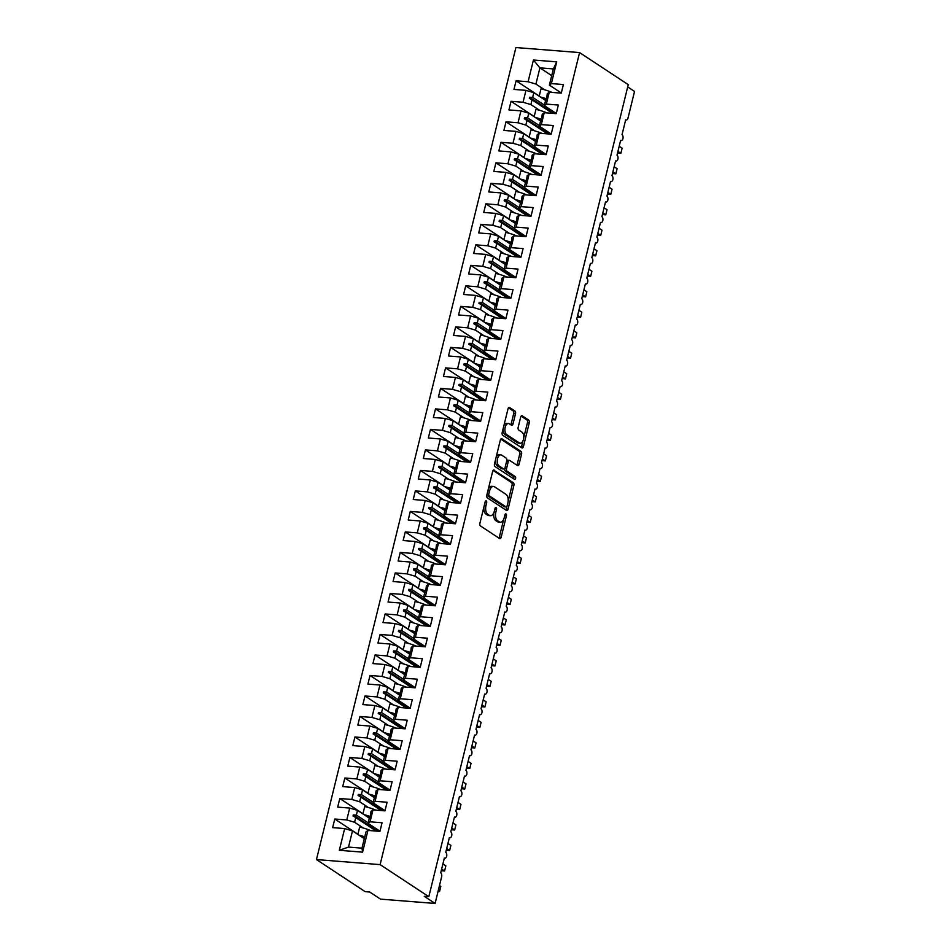 <?xml version="1.0" encoding="UTF-8"?>
<svg xmlns="http://www.w3.org/2000/svg" width="951" height="951" viewBox="0 0 951 951"><rect width="100%" height="100%" fill="white"/><g stroke="black" fill="none" stroke-linecap="round" stroke-linejoin="round"><path stroke-width="1.43" d="M486.258 500.939A1.498 0.808 94.5 0 0 486.032 500.856A1.498 0.808 94.5 0 0 485.165 501.855L479.91 523.24A2.14 1.165 94.5 0 0 480.481 525.951L499.608 538.539A2.14 1.165 94.5 0 0 499.929 538.658A2.14 1.165 94.5 0 0 501.165 537.232L506.407 515.846A1.498 0.808 94.5 0 0 506.015 513.944A1.498 0.808 94.5 0 0 505.789 513.861A1.498 0.808 94.5 0 0 504.922 514.871L504.244 517.629A6.835 3.721 94.5 0 1 500.309 522.206A6.835 3.721 94.5 0 1 499.263 521.837L497.67 520.791A6.835 3.721 94.5 0 1 495.851 512.102L496.529 509.344A1.498 0.808 94.5 0 0 496.137 507.442A1.498 0.808 94.5 0 0 495.911 507.358A1.498 0.808 94.5 0 0 495.043 508.357L494.365 511.127A6.835 3.721 94.5 0 1 490.431 515.704A6.835 3.721 94.5 0 1 489.385 515.335L487.792 514.277A6.835 3.721 94.5 0 1 485.973 505.599L486.65 502.829A1.498 0.808 94.5 0 0 486.258 500.939M515.513 413.744A2.14 1.165 94.5 0 0 514.943 411.034L509.581 407.504A2.14 1.165 94.5 0 0 509.249 407.385A2.14 1.165 94.5 0 0 508.024 408.811L502.187 432.562A2.14 1.165 94.5 0 0 502.758 435.273L521.873 447.873A2.14 1.165 94.5 0 0 522.206 447.98A2.14 1.165 94.5 0 0 523.43 446.554L529.267 422.803A2.14 1.165 94.5 0 0 528.697 420.092L522.218 415.825A2.14 1.165 94.5 0 0 521.897 415.706A2.14 1.165 94.5 0 0 520.661 417.144L518.164 427.308A2.14 1.165 94.5 0 0 518.735 430.018L521.944 432.134A5.718 3.115 94.5 0 1 523.632 438.589A5.718 3.115 94.5 0 1 520.173 443.214A5.718 3.115 94.5 0 1 519.305 442.904L506.717 434.607A5.718 3.115 94.5 0 1 505.029 428.152A5.718 3.115 94.5 0 1 508.488 423.528A5.718 3.115 94.5 0 1 509.356 423.837L511.46 425.228A2.14 1.165 94.5 0 0 511.781 425.335A2.14 1.165 94.5 0 0 513.017 423.908L515.513 413.744L513.695 413.602A2.14 1.165 94.5 0 0 513.124 410.891L508.464 407.824M380.115 864.614L579.575 52.578L515.906 47.55L316.457 859.573L380.115 864.614L428.818 896.686L424.265 896.317L435.094 903.45L441.585 877A3.269 1.783 94.5 0 0 440.717 872.852L444.343 858.087A3.269 1.783 -85.5 0 0 444.842 858.266A3.269 1.783 -85.5 0 0 446.673 856.28A3.269 1.783 94.5 0 0 445.757 852.346L449.383 837.581A3.269 1.783 -85.5 0 0 449.882 837.76A3.269 1.783 -85.5 0 0 451.713 835.774A3.269 1.783 94.5 0 0 450.798 831.84L454.423 817.075A3.269 1.783 -85.5 0 0 454.923 817.254A3.269 1.783 -85.5 0 0 456.742 815.269A3.269 1.783 94.5 0 0 455.826 811.334L459.452 796.569A3.269 1.783 -85.5 0 0 459.951 796.748A3.269 1.783 -85.5 0 0 461.782 794.763A3.269 1.783 94.5 0 0 460.866 790.828L464.492 776.064A3.269 1.783 -85.5 0 0 464.991 776.242A3.269 1.783 -85.5 0 0 466.822 774.257A3.269 1.783 94.5 0 0 465.907 770.322L469.532 755.558A3.269 1.783 -85.5 0 0 470.032 755.736A3.269 1.783 -85.5 0 0 471.851 753.751A3.269 1.783 94.5 0 0 470.947 749.816L474.573 735.052A3.269 1.783 -85.5 0 0 475.06 735.23A3.269 1.783 -85.5 0 0 476.891 733.245A3.269 1.783 94.5 0 0 475.975 729.31L479.601 714.546A3.269 1.783 -85.5 0 0 480.1 714.724A3.269 1.783 -85.5 0 0 481.931 712.739A3.269 1.783 94.5 0 0 481.016 708.804L484.641 694.04A3.269 1.783 -85.5 0 0 485.141 694.218A3.269 1.783 -85.5 0 0 486.971 692.233A3.269 1.783 94.5 0 0 486.056 688.298L489.682 673.534A3.269 1.783 -85.5 0 0 490.181 673.712A3.269 1.783 -85.5 0 0 492 671.727A3.269 1.783 94.5 0 0 491.085 667.792L494.71 653.028A3.269 1.783 -85.5 0 0 495.209 653.206A3.269 1.783 -85.5 0 0 497.04 651.221A3.269 1.783 94.5 0 0 496.125 647.286L499.75 632.522A3.269 1.783 -85.5 0 0 500.25 632.7A3.269 1.783 -85.5 0 0 502.08 630.715A3.269 1.783 94.5 0 0 501.165 626.78L504.791 612.016A3.269 1.783 -85.5 0 0 505.29 612.194A3.269 1.783 -85.5 0 0 507.109 610.221A3.269 1.783 94.5 0 0 506.194 606.274L509.819 591.51A3.269 1.783 -85.5 0 0 510.318 591.688A3.269 1.783 -85.5 0 0 512.149 589.715A3.269 1.783 94.5 0 0 511.234 585.768L514.86 571.004A3.269 1.783 -85.5 0 0 515.359 571.182A3.269 1.783 -85.5 0 0 517.189 569.209A3.269 1.783 94.5 0 0 516.274 565.263L519.9 550.498A3.269 1.783 -85.5 0 0 520.399 550.677A3.269 1.783 -85.5 0 0 522.218 548.703A3.269 1.783 94.5 0 0 521.303 544.757L524.94 529.992A3.269 1.783 -85.5 0 0 525.428 530.171A3.269 1.783 -85.5 0 0 527.258 528.197A3.269 1.783 94.5 0 0 526.343 524.251L529.969 509.486A3.269 1.783 -85.5 0 0 530.468 509.665A3.269 1.783 -85.5 0 0 532.298 507.691A3.269 1.783 94.5 0 0 531.383 503.745L535.009 488.98A3.269 1.783 -85.5 0 0 535.508 489.159A3.269 1.783 -85.5 0 0 537.339 487.185A3.269 1.783 94.5 0 0 536.423 483.239L540.049 468.474A3.269 1.783 -85.5 0 0 540.548 468.653A3.269 1.783 -85.5 0 0 542.367 466.679A3.269 1.783 94.5 0 0 541.452 462.733L545.078 447.969A3.269 1.783 -85.5 0 0 545.577 448.147A3.269 1.783 -85.5 0 0 547.407 446.174A3.269 1.783 94.5 0 0 546.492 442.227L550.118 427.463A3.269 1.783 -85.5 0 0 550.617 427.641A3.269 1.783 -85.5 0 0 552.448 425.668A3.269 1.783 94.5 0 0 551.532 421.721L555.158 406.957A3.269 1.783 -85.5 0 0 555.657 407.135A3.269 1.783 -85.5 0 0 557.476 405.162A3.269 1.783 94.5 0 0 556.561 401.215L560.187 386.451A3.269 1.783 -85.5 0 0 560.686 386.629A3.269 1.783 -85.5 0 0 562.516 384.656A3.269 1.783 94.5 0 0 561.601 380.709L565.227 365.945A3.269 1.783 -85.5 0 0 565.726 366.123A3.269 1.783 -85.5 0 0 567.557 364.15A3.269 1.783 94.5 0 0 566.641 360.203L570.267 345.439A3.269 1.783 -85.5 0 0 570.766 345.617A3.269 1.783 -85.5 0 0 572.585 343.644A3.269 1.783 94.5 0 0 571.67 339.697L575.307 324.933A3.269 1.783 -85.5 0 0 575.795 325.111A3.269 1.783 -85.5 0 0 577.626 323.138A3.269 1.783 94.5 0 0 576.71 319.191L580.336 304.427A3.269 1.783 -85.5 0 0 580.835 304.605A3.269 1.783 -85.5 0 0 582.666 302.632A3.269 1.783 94.5 0 0 581.75 298.685L585.376 283.921A3.269 1.783 -85.5 0 0 585.875 284.099A3.269 1.783 -85.5 0 0 587.694 282.126A3.269 1.783 94.5 0 0 586.791 278.179L590.416 263.427A3.269 1.783 -85.5 0 0 590.916 263.593A3.269 1.783 -85.5 0 0 592.735 261.62A3.269 1.783 94.5 0 0 591.819 257.685L595.445 242.921A3.269 1.783 -85.5 0 0 595.944 243.087A3.269 1.783 -85.5 0 0 597.775 241.114A3.269 1.783 94.5 0 0 596.859 237.179L600.485 222.415A3.269 1.783 -85.5 0 0 600.984 222.582A3.269 1.783 -85.5 0 0 602.815 220.608A3.269 1.783 94.5 0 0 601.9 216.673L605.525 201.909A3.269 1.783 -85.5 0 0 606.025 202.076A3.269 1.783 -85.5 0 0 607.844 200.102A3.269 1.783 94.5 0 0 606.928 196.168L610.554 181.403A3.269 1.783 -85.5 0 0 611.053 181.57A3.269 1.783 -85.5 0 0 612.884 179.596A3.269 1.783 94.5 0 0 611.968 175.662L615.594 160.897A3.269 1.783 -85.5 0 0 616.093 161.076A3.269 1.783 -85.5 0 0 617.924 159.09A3.269 1.783 94.5 0 0 617.009 155.156L620.634 140.391A3.269 1.783 -85.5 0 0 621.134 140.57A3.269 1.783 -85.5 0 0 622.953 138.584A3.269 1.783 94.5 0 0 622.037 134.65L625.663 119.885A3.269 1.783 -85.5 0 0 626.162 120.064A3.269 1.783 -85.5 0 0 628.052 117.876L634.543 91.427L627.708 86.921M579.575 52.578L628.266 84.651L428.818 896.686M494.199 470.103A2.14 1.165 94.5 0 0 493.878 469.984A2.14 1.165 94.5 0 0 492.642 471.411L486.817 495.162A2.14 1.165 94.5 0 0 487.376 497.872L506.503 510.461A2.14 1.165 94.5 0 0 506.824 510.58A2.14 1.165 94.5 0 0 508.06 509.154L513.885 485.402A2.14 1.165 94.5 0 0 513.326 482.692L493.533 470.044M494.496 463.862L500.333 440.111A2.14 1.165 94.5 0 1 501.569 438.684A2.14 1.165 94.5 0 1 501.89 438.803L521.005 451.392A2.14 1.165 94.5 0 1 521.576 454.102L519.08 464.266A2.14 1.165 94.5 0 1 517.855 465.693A2.14 1.165 94.5 0 1 517.522 465.586L509.772 460.474A2.14 1.165 94.5 0 0 509.439 460.355A2.14 1.165 94.5 0 0 508.214 461.782L506.562 468.534A2.14 1.165 94.5 0 0 507.121 471.244L515.204 476.558A1.498 0.808 94.5 0 1 515.644 478.246A1.498 0.808 94.5 0 1 514.729 479.459A1.498 0.808 94.5 0 1 514.503 479.375L495.067 466.572A2.14 1.165 94.5 0 1 494.496 463.862M551.711 75.64L539.906 67.866L533.428 60.02L556.715 61.851L551.378 83.593L563.384 84.544L561.268 93.15L549.262 92.199L547.265 93.745L546.635 98.761M539.229 96.039L516.084 80.799L513.968 89.418L525.974 90.357L523.05 102.256L530.884 104.574L539.621 110.316M545.767 100.556L533.808 92.675L525.974 90.357M549.262 92.199L546.338 104.099L558.344 105.05L556.228 113.656L544.222 112.705L542.236 114.251L541.595 119.267M534.189 116.545L511.044 101.305L508.928 109.924L520.934 110.863L518.022 122.762L525.855 125.08L534.581 130.822M540.739 121.062L528.768 113.181L520.934 110.863M544.222 112.705L541.297 124.605L553.304 125.556L551.188 134.162L539.181 133.211L537.196 134.757L536.554 139.773M529.16 137.051L506.015 121.811L503.899 130.43L515.906 131.369L512.981 143.268L520.815 145.574L529.541 151.328M535.698 141.568L523.739 133.687L515.906 131.369M539.181 133.211L536.269 145.111L548.263 146.062L546.159 154.668L534.153 153.717L532.156 155.251L531.526 160.279M524.12 157.557L500.975 142.317L498.859 150.936L510.865 151.875L507.941 163.774L515.775 166.08L524.5 171.834M530.658 162.074L518.699 154.193L510.865 151.875M534.153 153.717L531.229 165.617L543.235 166.568L541.119 175.174L529.113 174.223L527.127 175.757L526.485 180.785M519.08 178.063L495.935 162.823L493.819 171.442L505.825 172.381L502.913 184.28L510.735 186.586L519.472 192.34M525.63 182.58L513.659 174.699L505.825 172.381M529.113 174.223L526.188 186.123L538.195 187.074L536.079 195.68L524.072 194.729L522.087 196.263L521.445 201.291M514.051 198.569L490.906 183.329L488.79 191.947L500.797 192.887L497.872 204.786L505.706 207.092L514.432 212.846M520.589 203.086L508.63 195.205L500.797 192.887M524.072 194.729L521.148 206.629L533.154 207.58L531.038 216.186L519.044 215.235L517.047 216.769L516.417 221.797M509.011 219.075L485.866 203.835L483.75 212.453L495.756 213.393L492.832 225.292L500.666 227.598L509.391 233.352M515.549 223.592L503.59 215.711L495.756 213.393M519.044 215.235L516.12 227.134L528.126 228.085L526.01 236.692L514.004 235.741L512.007 237.274L511.376 242.303M503.971 239.581L480.826 224.341L478.71 232.959L490.716 233.898L487.792 245.798L495.626 248.104L504.363 253.858M510.521 244.098L498.55 236.217L490.716 233.898M514.004 235.741L511.079 247.64L523.086 248.591L520.97 257.198L508.963 256.247L506.978 257.78L506.336 262.809M498.942 260.087L475.797 244.847L473.681 253.465L485.688 254.404L482.763 266.304L490.597 268.61L499.323 274.363M505.48 264.604L493.51 256.722L485.688 254.404M508.963 256.247L506.039 268.146L518.045 269.097L515.929 277.704L503.923 276.753L501.938 278.286L501.296 283.315M493.902 280.593L470.757 265.353L468.641 273.971L480.647 274.91L477.723 286.81L485.557 289.116L494.282 294.869M500.44 285.11L488.481 277.228L480.647 274.91M503.923 276.753L501.011 288.652L513.017 289.603L510.901 298.21L498.895 297.259L496.897 298.792L496.267 303.821M488.862 301.098L465.717 285.859L463.601 294.477L475.607 295.416L472.683 307.316L480.517 309.622L489.254 315.375M495.4 305.616L483.441 297.734L475.607 295.416M498.895 297.259L495.97 309.158L507.977 310.109L505.861 318.716L493.854 317.765L491.869 319.298L491.227 324.327M483.821 321.604L460.676 306.365L458.572 314.971L470.567 315.922L467.654 327.822L475.488 330.128L484.214 335.881M490.371 326.122L478.401 318.24L470.567 315.922M493.854 317.765L490.93 329.664L502.936 330.603L500.82 339.222L488.814 338.271L486.829 339.804L486.187 344.833M478.793 342.11L455.648 326.871L453.532 335.477L465.538 336.428L462.614 348.328L470.448 350.634L479.173 356.387M485.331 346.628L473.372 338.746L465.538 336.428M488.814 338.271L485.902 350.17L497.908 351.109L495.792 359.728L483.786 358.777L481.788 360.31L481.158 365.339M473.753 362.616L450.608 347.377L448.492 355.983L460.498 356.934L457.574 368.833L465.408 371.14L474.133 376.893M480.291 367.134L468.332 359.252L460.498 356.934M483.786 358.777L480.861 370.676L492.868 371.615L490.752 380.234L478.745 379.283L476.76 380.816L476.118 385.844M468.712 383.122L445.567 367.882L443.451 376.489L455.458 377.44L452.545 389.339L460.379 391.646L469.105 397.399M475.262 387.639L463.292 379.758L455.458 377.44M478.745 379.283L475.821 391.182L487.827 392.121L485.711 400.74L473.705 399.789L471.72 401.322L471.078 406.35M463.684 403.628L440.539 388.388L438.423 396.995L450.429 397.946L447.505 409.845L455.339 412.152L464.064 417.905M470.222 408.145L458.263 400.264L450.429 397.946M473.705 399.789L470.793 411.688L482.787 412.627L480.671 421.245L468.677 420.294L466.679 421.828L466.049 426.856M458.644 424.134L435.499 408.894L433.383 417.501L445.389 418.452L442.465 430.351L450.298 432.657L459.024 438.411M465.182 428.651L453.223 420.77L445.389 418.452M468.677 420.294L465.752 432.194L477.759 433.133L475.643 441.751L463.636 440.8L461.651 442.334L461.009 447.362M453.603 444.64L430.458 429.4L428.342 438.007L440.349 438.958L437.424 450.857L445.258 453.163L453.996 458.917M460.153 449.157L448.183 441.276L440.349 438.958M463.636 440.8L460.712 452.7L472.718 453.639L470.602 462.257L458.596 461.306L456.611 462.84L455.969 467.868M448.575 465.146L425.43 449.906L423.314 458.513L435.32 459.464L432.396 471.363L440.23 473.669L448.955 479.423M455.113 469.663L443.142 461.782L435.32 459.464M458.596 461.306L455.672 473.206L467.678 474.145L465.562 482.763L453.556 481.812L451.57 483.346L450.929 488.374M443.535 485.652L420.39 470.412L418.274 479.019L430.28 479.97L427.356 491.869L435.189 494.175L443.915 499.929M450.073 490.169L438.114 482.288L430.28 479.97M453.556 481.812L450.643 493.712L462.65 494.651L460.534 503.269L448.527 502.318L446.53 503.852L445.9 508.88M438.494 506.158L415.349 490.918L413.233 499.525L425.24 500.476L422.315 512.375L430.149 514.681L438.886 520.435M445.044 510.675L433.074 502.794L425.24 500.476M448.527 502.318L445.603 514.218L457.609 515.157L455.493 523.775L443.487 522.824L441.502 524.358L440.86 529.386M433.454 526.664L410.309 511.424L408.205 520.031L420.199 520.982L417.287 532.881L425.121 535.187L433.846 540.941M440.004 531.181L428.033 523.3L420.199 520.982M443.487 522.824L440.563 534.724L452.569 535.663L450.453 544.281L438.447 543.33L436.461 544.864L435.82 549.892M428.425 547.17L405.281 531.93L403.165 540.537L415.171 541.488L412.247 553.387L420.08 555.693L428.806 561.447M434.964 551.687L423.005 543.806L415.171 541.488M438.447 543.33L435.534 555.229L447.541 556.169L445.425 564.787L433.418 563.836L431.421 565.37L430.791 570.398M423.385 567.676L400.24 552.436L398.124 561.042L410.131 561.993L407.206 573.893L415.04 576.199L423.777 581.953M429.923 572.193L417.965 564.312L410.131 561.993M433.418 563.836L430.494 575.724L442.5 576.675L440.384 585.293L428.378 584.342L426.393 585.875L425.751 590.904M418.345 588.182L395.2 572.942L393.084 581.548L405.09 582.499L402.178 594.399L410.012 596.705L418.737 602.458M424.895 592.687L412.924 584.817L405.09 582.499M428.378 584.342L425.454 596.229L437.46 597.18L435.344 605.799L423.338 604.848L421.352 606.381L420.711 611.41M413.316 608.688L390.172 593.448L388.056 602.054L400.062 603.005L397.138 614.905L404.971 617.211L413.697 622.964M419.855 613.193L407.896 605.323L400.062 603.005M423.338 604.848L420.425 616.735L432.42 617.686L430.304 626.305L418.309 625.354L416.312 626.887L415.682 631.916M408.276 629.193L385.131 613.954L383.015 622.56L395.022 623.511L392.097 635.411L399.931 637.717L408.657 643.47M414.814 633.699L402.855 625.829L395.022 623.511M418.309 625.354L415.385 637.241L427.391 638.192L425.275 646.811L413.269 645.86L411.284 647.393L410.642 652.422M403.236 649.699L380.091 634.46L377.975 643.066L389.981 644.017L387.069 655.917L394.891 658.223L403.628 663.976M409.786 654.205L397.815 646.335L389.981 644.017M413.269 645.86L410.345 657.747L422.351 658.698L420.235 667.317L408.229 666.366L406.243 667.899L405.601 672.928M398.207 670.205L375.063 654.966L372.947 663.572L384.953 664.523L382.029 676.423L389.862 678.729L398.588 684.482M404.746 674.711L392.787 666.841L384.953 664.523M408.229 666.366L405.304 678.253L417.311 679.204L415.195 687.823L403.188 686.872L401.203 688.405L400.573 693.434M393.167 690.711L370.022 675.472L367.906 684.078L379.913 685.029L376.988 696.928L384.822 699.235L393.548 704.988M399.705 695.217L387.746 687.347L379.913 685.029M403.188 686.872L400.276 698.759L412.282 699.71L410.166 708.329L398.16 707.378L396.163 708.911L395.533 713.939M388.127 711.217L364.982 695.977L362.866 704.584L374.872 705.535L371.948 717.434L379.782 719.741L388.519 725.494M394.677 715.723L382.706 707.853L374.872 705.535M398.16 707.378L395.236 719.265L407.242 720.216L405.126 728.835L393.12 727.884L391.134 729.417L390.492 734.445M383.098 731.723L359.954 716.483L357.838 725.09L369.832 726.041L366.92 737.94L374.753 740.247L383.479 746M389.637 736.229L377.666 728.359L369.832 726.041M393.12 727.884L390.195 739.771L402.202 740.722L400.086 749.34L388.079 748.389L386.094 749.923L385.452 754.951M378.058 752.229L354.913 736.989L352.797 745.596L364.804 746.547L361.879 758.446L369.713 760.752L378.439 766.506M384.596 756.734L372.637 748.865L364.804 746.547M388.079 748.389L385.167 760.277L397.173 761.228L395.057 769.846L383.051 768.895L381.054 770.429L380.424 775.457M373.018 772.735L349.873 757.495L347.757 766.102L359.763 767.053L356.839 778.952L364.673 781.258L373.41 787.012M379.556 777.24L367.597 769.371L359.763 767.053M383.051 768.895L380.127 780.783L392.133 781.734L390.017 790.352L378.011 789.401L376.025 790.935L375.383 795.963M367.978 793.241L344.833 778.001L342.717 786.608L354.723 787.559L351.811 799.458L359.644 801.764L368.37 807.518M374.528 797.746L362.557 789.877L354.723 787.559M378.011 789.401L375.086 801.289L387.093 802.24L384.977 810.858L372.97 809.907L370.985 811.441L370.343 816.469M362.949 813.747L339.804 798.507L337.688 807.114L349.695 808.065L346.77 819.952L334.764 819.013L332.648 827.62L344.654 828.571L339.317 850.301L348.506 847.079L361.974 848.149L362.593 852.144L339.317 850.301M369.487 818.252L357.528 810.383L349.695 808.065M372.97 809.907L370.058 821.795L382.052 822.746L379.948 831.364L367.942 830.413L365.945 831.947L361.974 848.149M364.304 838.663L352.488 830.889L344.654 828.571M435.094 903.45L380.519 899.135L369.701 892.014L365.148 891.646L316.457 859.573M556.715 61.851L553.363 68.924L539.906 67.866L535.924 84.068L544.65 89.81M535.924 84.068L528.09 81.75L516.084 80.799M545.874 100.414L542.498 98.203M551.378 83.593L549.381 85.126L561.304 92.984M511.044 101.305L523.05 102.256M540.834 120.92L537.458 118.709M546.338 104.099L544.352 105.632L556.276 113.49M506.015 121.811L518.022 122.762M535.793 141.426L532.429 139.215M541.297 124.605L539.312 126.138L551.235 133.996M500.975 142.317L512.981 143.268M530.765 161.932L527.389 159.709M536.269 145.111L534.272 146.644L546.195 154.49M495.935 162.823L507.941 163.774M525.725 182.437L522.349 180.214M531.229 165.617L529.243 167.15L541.155 174.996M490.906 183.329L502.913 184.28M520.684 202.943L517.32 200.72M526.188 186.123L524.203 187.656L536.126 195.502M485.866 203.835L497.872 204.786M515.644 223.449L512.28 221.226M521.148 206.629L519.163 208.162L531.086 216.008M480.826 224.341L492.832 225.292M510.616 243.955L507.24 241.732M516.12 227.134L514.122 228.668L526.046 236.514M475.797 244.847L487.792 245.798M505.575 264.461L502.211 262.238M511.079 247.64L509.094 249.174L521.017 257.02M470.757 265.353L482.763 266.304M500.535 284.967L497.171 282.744M506.039 268.146L504.054 269.68L515.977 277.526M465.717 285.859L477.723 286.81M495.507 305.473L492.131 303.25M501.011 288.652L499.013 290.186L510.937 298.032M460.676 306.365L472.683 307.316M490.466 325.979L487.09 323.756M495.97 309.158L493.985 310.692L505.908 318.537M455.648 326.871L467.654 327.822M485.426 346.485L482.062 344.262M490.93 329.664L488.945 331.198L500.868 339.043M450.608 347.377L462.614 348.328M480.398 366.991L477.022 364.768M485.902 350.17L483.904 351.704L495.828 359.549M445.567 367.882L457.574 368.833M475.357 387.497L471.981 385.274M480.861 370.676L478.876 372.21L490.787 380.055M440.539 388.388L452.545 389.339M470.317 408.003L466.953 405.78M475.821 391.182L473.836 392.715L485.759 400.561M435.499 408.894L447.505 409.845M465.277 428.509L461.913 426.286M470.793 411.688L468.795 413.221L480.719 421.067M430.458 429.4L442.465 430.351M460.248 449.015L456.872 446.792M465.752 432.194L463.755 433.727L475.678 441.573M425.43 449.906L437.424 450.857M455.208 469.521L451.844 467.298M460.712 452.7L458.727 454.233L470.65 462.079M420.39 470.412L432.396 471.363M450.168 490.027L446.804 487.804M455.672 473.206L453.686 474.739L465.61 482.585M415.349 490.918L427.356 491.869M445.139 510.532L441.763 508.31M450.643 493.712L448.646 495.245L460.569 503.091M410.309 511.424L422.315 512.375M440.099 531.038L436.735 528.815M445.603 514.218L443.618 515.751L455.541 523.597M405.281 531.93L417.287 532.881M435.059 551.544L431.695 549.321M440.563 534.724L438.577 536.257L450.501 544.103M400.24 552.436L412.247 553.387M430.03 572.05L426.654 569.827M435.534 555.229L433.537 556.763L445.46 564.609M395.2 572.942L407.206 573.893M424.99 592.556L421.614 590.333M430.494 575.724L428.509 577.269L440.42 585.115M390.172 593.448L402.178 594.399M419.95 613.062L416.586 610.839M425.454 596.229L423.468 597.775L435.392 605.621M385.131 613.954L397.138 614.905M414.909 633.568L411.545 631.345M420.425 616.735L418.428 618.281L430.351 626.127M380.091 634.46L392.097 635.411M409.881 654.074L406.505 651.851M415.385 637.241L413.388 638.787L425.311 646.632M375.063 654.966L387.069 655.917M404.841 674.58L401.477 672.357M410.345 657.747L408.359 659.293L420.283 667.138M370.022 675.472L382.029 676.423M399.8 695.086L396.436 692.863M405.304 678.253L403.319 679.799L415.242 687.644M364.982 695.977L376.988 696.928M394.772 715.592L391.396 713.369M400.276 698.759L398.279 700.305L410.202 708.15M359.954 716.483L371.948 717.434M389.732 736.098L386.368 733.875M395.236 719.265L393.25 720.81L405.174 728.656M354.913 736.989L366.92 737.94M384.691 756.604L381.327 754.381M390.195 739.771L388.21 741.316L400.133 749.162M349.873 757.495L361.879 758.446M379.663 777.11L376.287 774.887M385.167 760.277L383.17 761.822L395.093 769.668M344.833 778.001L356.839 778.952M374.623 797.616L371.247 795.393M380.127 780.783L378.141 782.328L390.065 790.174M339.804 798.507L351.811 799.458M369.582 818.122L366.218 815.899M375.086 801.289L373.101 802.834L385.024 810.68M533.428 60.02L528.09 81.75M367.942 830.413L362.593 852.144M546.112 98.428L544.352 105.632M552.507 113.359L532.037 99.879L530.884 104.574M533.808 92.675L532.655 97.359L529.576 97.252L529.327 98.274L532.037 99.879M544.471 105.145L532.655 97.359M541.083 118.934L539.312 126.138M547.479 133.865L526.997 120.385L525.855 125.08M528.768 113.181L527.615 117.865L524.536 117.758L524.286 118.78L526.997 120.385M539.431 125.651L527.615 117.865M536.043 139.44L534.272 146.644M542.439 154.371L521.968 140.891L520.815 145.574M523.739 133.687L522.586 138.37L519.496 138.264L519.246 139.286L521.968 140.891M534.391 146.157L522.586 138.37M531.003 159.946L529.243 167.15M537.398 174.877L516.928 161.397L515.775 166.08M518.699 154.193L517.546 158.876L514.467 158.769L514.206 159.792L516.928 161.397M529.362 166.663L517.546 158.876M525.974 180.452L524.203 187.656M532.37 195.383L511.888 181.903L510.735 186.586M513.659 174.699L512.506 179.382L509.427 179.275L509.177 180.298L511.888 181.903M524.322 187.169L512.506 179.382M520.934 200.958L519.163 208.162M527.33 215.889L506.859 202.408L505.706 207.092M508.63 195.205L507.477 199.888L504.387 199.781L504.137 200.804L506.859 202.408M519.282 207.675L507.477 199.888M515.894 221.464L514.122 228.668M522.289 236.395L501.819 222.914L500.666 227.598M503.59 215.711L502.437 220.394L499.358 220.287L499.097 221.31L501.819 222.914M514.253 228.181L502.437 220.394M510.865 241.97L509.094 249.174M517.261 256.901L496.779 243.42L495.626 248.104M498.55 236.217L497.397 240.9L494.318 240.793L494.068 241.816L496.779 243.42M509.213 248.686L497.397 240.9M505.825 262.476L504.054 269.68M512.22 277.407L491.75 263.926L490.597 268.61M493.51 256.722L492.368 261.406L489.278 261.299L489.028 262.321L491.75 263.926M504.173 269.192L492.368 261.406M500.785 282.982L499.013 290.186M507.18 297.913L486.71 284.432L485.557 289.116M488.481 277.228L487.328 281.912L484.237 281.805L483.988 282.827L486.71 284.432M499.132 289.698L487.328 281.912M495.756 303.488L493.985 310.692M502.14 318.419L481.67 304.938L480.517 309.622M483.441 297.734L482.288 302.418L479.209 302.311L478.959 303.333L481.67 304.938M494.104 310.204L482.288 302.418M490.716 323.994L488.945 331.198M497.111 338.925L476.629 325.444L475.488 330.128M478.401 318.24L477.259 322.924L474.169 322.817L473.919 323.839L476.629 325.444M489.064 330.71L477.259 322.924M485.676 344.5L483.904 351.704M492.071 359.43L471.601 345.95L470.448 350.634M473.372 338.746L472.219 343.43L469.128 343.323L468.879 344.345L471.601 345.95M484.023 351.216L472.219 343.43M480.635 365.006L478.876 372.21M487.031 379.936L466.561 366.456L465.408 371.14M468.332 359.252L467.179 363.936L464.1 363.829L463.838 364.851L466.561 366.456M478.995 371.722L467.179 363.936M475.607 385.512L473.836 392.715M482.002 400.442L461.52 386.962L460.379 391.646M463.292 379.758L462.138 384.442L459.06 384.335L458.81 385.357L461.52 386.962M473.955 392.228L462.138 384.442M470.567 406.018L468.795 413.221M476.962 420.948L456.492 407.468L455.339 412.152M458.263 400.264L457.11 404.948L454.019 404.841L453.77 405.863L456.492 407.468M468.914 412.734L457.11 404.948M465.526 426.524L463.755 433.727M471.922 441.454L451.452 427.974L450.298 432.657M453.223 420.77L452.07 425.454L448.991 425.347L448.729 426.369L451.452 427.974M463.886 433.228L452.07 425.454M460.498 447.029L458.727 454.233M466.893 461.96L446.411 448.48L445.258 453.163M448.183 441.276L447.029 445.96L443.951 445.853L443.701 446.875L446.411 448.48M458.846 453.734L447.029 445.96M455.458 467.535L453.686 474.739M461.853 482.466L441.383 468.986L440.23 473.669M443.142 461.782L442.001 466.465L438.91 466.359L438.661 467.381L441.383 468.986M453.805 474.24L442.001 466.465M450.417 488.041L448.646 495.245M456.813 502.972L436.343 489.492L435.189 494.175M438.114 482.288L436.961 486.971L433.87 486.864L433.62 487.887L436.343 489.492M448.777 494.746L436.961 486.971M445.389 508.547L443.618 515.751M451.773 523.478L431.302 509.998L430.149 514.681M433.074 502.794L431.92 507.477L428.842 507.37L428.592 508.393L431.302 509.998M443.737 515.252L431.92 507.477M440.349 529.053L438.577 536.257M446.744 543.984L426.274 530.503L425.121 535.187M428.033 523.3L426.892 527.983L423.801 527.876L423.552 528.899L426.274 530.503M438.696 535.758L426.892 527.983M435.308 549.559L433.537 556.763M441.704 564.49L421.234 551.009L420.08 555.693M423.005 543.806L421.852 548.489L418.761 548.382L418.511 549.405L421.234 551.009M433.656 556.264L421.852 548.489M430.268 570.065L428.509 577.269M436.664 584.996L416.193 571.515L415.04 576.199M417.965 564.312L416.811 568.995L413.733 568.888L413.471 569.911L416.193 571.515M428.628 576.77L416.811 568.995M425.24 590.571L423.468 597.775M431.635 605.502L411.153 592.021L410.012 596.705M412.924 584.817L411.771 589.501L408.692 589.394L408.443 590.416L411.153 592.021M423.587 597.276L411.771 589.501M420.199 611.077L418.428 618.281M426.595 626.008L406.125 612.527L404.971 617.211M407.896 605.323L406.743 610.007L403.652 609.9L403.402 610.922L406.125 612.527M418.547 617.781L406.743 610.007M415.159 631.583L413.388 638.787M421.555 646.514L401.084 633.033L399.931 637.717M402.855 625.829L401.702 630.513L398.624 630.406L398.362 631.428L401.084 633.033M413.519 638.287L401.702 630.513M410.131 652.077L408.359 659.293M416.526 667.02L396.044 653.539L394.891 658.223M397.815 646.335L396.662 651.019L393.583 650.912L393.334 651.934L396.044 653.539M408.478 658.793L396.662 651.019M405.09 672.583L403.319 679.799M411.486 687.525L391.016 674.045L389.862 678.729M392.787 666.841L391.634 671.525L388.543 671.418L388.293 672.44L391.016 674.045M403.438 679.299L391.634 671.525M400.05 693.089L398.279 700.305M406.446 708.031L385.975 694.551L384.822 699.235M387.746 687.347L386.593 692.031L383.503 691.924L383.253 692.946L385.975 694.551M398.41 699.805L386.593 692.031M395.022 713.595L393.25 720.81M401.417 728.537L380.935 715.057L379.782 719.741M382.706 707.853L381.553 712.537L378.474 712.43L378.225 713.452L380.935 715.057M393.369 720.311L381.553 712.537M389.981 734.101L388.21 741.316M396.377 749.043L375.907 735.563L374.753 740.247M377.666 728.359L376.525 733.043L373.434 732.936L373.184 733.958L375.907 735.563M388.329 740.817L376.525 733.043M384.941 754.607L383.17 761.822M391.337 769.549L370.866 756.069L369.713 760.752M372.637 748.865L371.484 753.549L368.394 753.442L368.144 754.464L370.866 756.069M383.289 761.323L371.484 753.549M379.901 775.113L378.141 782.328M386.296 790.055L365.826 776.575L364.673 781.258M367.597 769.371L366.444 774.055L363.365 773.948L363.116 774.97L365.826 776.575M378.26 781.829L366.444 774.055M374.872 795.618L373.101 802.834M381.268 810.561L360.786 797.081L359.644 801.764M362.557 789.877L361.404 794.56L358.325 794.454L358.075 795.476L360.786 797.081M373.22 802.335L361.404 794.56M369.832 816.124L368.061 823.34L379.984 831.186M376.227 831.067L355.757 817.587L354.604 822.27L363.33 828.024M357.528 810.383L356.375 815.066L353.285 814.959L353.035 815.982L355.757 817.587M368.18 822.841L356.375 815.066M354.604 822.27L346.77 819.952M370.058 821.795L368.061 823.34M364.34 838.485L361.178 836.404M357.909 834.253L334.764 819.013M352.488 830.889L348.506 847.079M553.363 68.924L549.381 85.126M377.963 831.198L353.285 814.959M382.991 810.692L358.325 794.454M388.032 790.186L363.365 773.948M393.072 769.692L368.394 753.442M398.112 749.186L373.434 732.936M403.141 728.68L378.474 712.43M408.181 708.174L383.503 691.924M413.221 687.668L388.543 671.418M418.25 667.162L393.583 650.912M423.29 646.656L398.624 630.406M428.33 626.15L403.652 609.9M433.359 605.644L408.692 589.394M438.399 585.138L413.733 568.888M443.439 564.632L418.761 548.382M448.48 544.127L423.801 527.876M453.508 523.621L428.842 507.37M458.548 503.115L433.87 486.864M463.589 482.609L438.91 466.359M468.617 462.103L443.951 445.853M473.657 441.597L448.991 425.347M478.698 421.091L454.019 404.841M483.726 400.585L459.06 384.335M488.766 380.079L464.1 363.829M493.807 359.573L469.128 343.323M498.847 339.067L474.169 322.817M503.875 318.561L479.209 302.311M508.916 298.055L484.237 281.805M513.956 277.549L489.278 261.299M518.984 257.043L494.318 240.793M524.025 236.537L499.358 220.287M529.065 216.032L504.387 199.781M534.093 195.526L509.427 179.275M539.134 175.02L514.467 158.769M544.174 154.514L519.496 138.264M549.202 134.008L524.536 117.758M554.243 113.502L529.576 97.252M483.869 507.145A6.835 3.721 94.5 0 0 485.973 514.134L487.792 514.277M490.431 515.704L488.612 515.561A6.835 3.721 94.5 0 1 487.566 515.18L485.973 514.134M493.902 512.577A6.835 3.721 94.5 0 0 495.851 520.649L497.67 520.791M500.309 522.206L498.49 522.063A6.835 3.721 94.5 0 1 497.444 521.695L495.851 520.649M498.895 538.076A2.14 1.165 94.5 0 0 499.346 537.089L503.745 519.175M508.119 501.355L512.066 485.26A2.14 1.165 94.5 0 0 511.507 482.549L493.094 470.424M505.789 509.998A2.14 1.165 94.5 0 0 506.241 509.011L506.824 506.621M488.838 493.926A1.498 0.808 94.5 0 0 489.242 495.828L506.027 506.883A1.498 0.808 94.5 0 0 506.253 506.954A1.498 0.808 94.5 0 0 507.109 505.956L507.834 503.043A6.835 3.721 94.5 0 0 506.015 494.365L494.544 486.805A6.835 3.721 94.5 0 0 493.498 486.436A6.835 3.721 94.5 0 0 489.563 491.013L488.838 493.926L487.15 493.795M486.948 494.591A1.498 0.808 94.5 0 0 487.423 495.685L489.242 495.828M504.672 506.776A1.498 0.808 94.5 0 1 504.434 506.812A1.498 0.808 94.5 0 1 504.208 506.74L487.423 495.685M493.498 486.436L491.679 486.294A6.835 3.721 94.5 0 0 488.243 489.313M500.785 439.124L519.187 451.25L521.005 451.392M516.821 465.11A2.14 1.165 94.5 0 0 517.261 464.124L519.757 453.96A2.14 1.165 94.5 0 0 519.187 451.25M507.953 460.332A2.14 1.165 94.5 0 0 507.62 460.213A2.14 1.165 94.5 0 0 506.717 460.831L505.076 467.547A2.14 1.165 94.5 0 1 503.84 468.986A2.14 1.165 94.5 0 1 503.519 468.867L499.085 465.942A5.718 3.115 94.5 0 1 497.397 459.488A5.718 3.115 94.5 0 1 500.856 454.863A5.718 3.115 94.5 0 1 501.724 455.172L506.158 458.097A2.14 1.165 94.5 0 1 506.728 460.807M506.562 468.534L504.743 468.391A2.14 1.165 94.5 0 0 505.302 471.102L513.374 476.415L515.204 476.558M513.599 478.781A1.498 0.808 94.5 0 0 513.374 476.415M500.856 454.863L499.037 454.721A5.718 3.115 94.5 0 0 496.053 457.514M495.53 459.642A5.718 3.115 94.5 0 0 497.266 465.8L499.085 465.942M502.366 468.772A2.14 1.165 94.5 0 1 502.021 468.831A2.14 1.165 94.5 0 1 501.7 468.724L497.266 465.8M510.746 424.752A2.14 1.165 94.5 0 0 511.198 423.766L513.695 413.602M508.488 423.528L506.669 423.385A5.718 3.115 94.5 0 0 503.852 425.81M503.127 428.758A5.718 3.115 94.5 0 0 504.898 434.464L506.717 434.607M520.173 443.214L518.354 443.071A5.718 3.115 94.5 0 1 517.487 442.762L504.898 434.464M523.716 437.84L527.448 422.66A2.14 1.165 94.5 0 0 526.878 419.95L521.112 416.146M521.172 447.398A2.14 1.165 94.5 0 0 521.612 446.411L522.991 440.788M438.054 891.408L439.552 891.527L440.812 886.391L439.493 885.524M440.812 886.391L439.552 891.527L438.233 890.647M370.724 830.627A17.403 4.196 -166.2 0 0 359.668 827.085L357.861 834.431M364.744 836.844A17.403 4.196 -166.2 0 0 359.002 835.168M364.578 837.51A14.8 3.566 -166.2 0 0 360.643 836.25M441.24 870.747L444.592 871.021L445.853 865.885L442.904 863.948M445.853 865.885L444.592 871.021L441.644 869.083M375.764 810.121A17.403 4.196 -166.2 0 0 364.709 806.579L362.902 813.925M370.331 816.529A17.403 4.196 -166.2 0 0 364.031 814.662M370.165 817.206A14.8 3.566 -166.2 0 0 365.671 815.744M446.269 850.242L449.633 850.515L450.893 845.38L447.945 843.442M450.893 845.38L449.633 850.515L446.685 848.577M380.792 789.615A17.403 4.196 -166.2 0 0 369.737 786.073L367.942 793.419M375.372 796.023A17.403 4.196 -166.2 0 0 369.071 794.156M375.205 796.7A14.8 3.566 -166.2 0 0 370.712 795.238M451.309 829.736L454.661 830.009L455.921 824.874L452.985 822.936M455.921 824.874L454.661 830.009L451.725 828.071M385.833 769.109A17.403 4.196 -166.2 0 0 374.777 765.567L372.982 772.913M380.4 775.517A17.403 4.196 -166.2 0 0 374.112 773.65M380.245 776.194A14.8 3.566 -166.2 0 0 375.752 774.732M456.349 809.23L459.702 809.503L460.962 804.368L458.013 802.43M460.962 804.368L459.702 809.503L456.753 807.565M390.873 748.603A17.403 4.196 -166.2 0 0 379.818 745.061L378.011 752.407M385.44 755.011A17.403 4.196 -166.2 0 0 379.152 753.144M385.274 755.688A14.8 3.566 -166.2 0 0 380.792 754.226M461.39 788.724L464.742 788.997L466.002 783.862L463.054 781.924M466.002 783.862L464.742 788.997L461.794 787.059M395.901 728.097A17.403 4.196 -166.2 0 0 384.858 724.555L383.051 731.901M390.481 734.505A17.403 4.196 -166.2 0 0 384.18 732.639M390.314 735.182A14.8 3.566 -166.2 0 0 385.821 733.72M466.418 768.218L469.77 768.491L471.03 763.368L468.094 761.418M471.03 763.368L469.77 768.491L466.834 766.554M400.942 707.592A17.403 4.196 -166.2 0 0 389.886 704.049L388.091 711.396M395.509 713.999A17.403 4.196 -166.2 0 0 389.221 712.133M395.354 714.677A14.8 3.566 -166.2 0 0 390.861 713.214M471.458 747.712L474.811 747.985L476.071 742.862L473.123 740.912M476.071 742.862L474.811 747.985L471.874 746.048M405.982 687.086A17.403 4.196 -166.2 0 0 394.927 683.543L393.12 690.89M400.549 693.493A17.403 4.196 -166.2 0 0 394.261 691.627M400.383 694.171A14.8 3.566 -166.2 0 0 395.901 692.708M476.499 727.206L479.851 727.479L481.111 722.356L478.163 720.406M481.111 722.356L479.851 727.479L476.903 725.542M411.022 666.58A17.403 4.196 -166.2 0 0 399.967 663.037L398.16 670.384M405.59 672.987A17.403 4.196 -166.2 0 0 399.289 671.121M405.423 673.665A14.8 3.566 -166.2 0 0 400.93 672.202M481.527 706.7L484.891 706.973L486.139 701.85L483.203 699.9M486.139 701.85L484.891 706.973L481.943 705.036M416.051 646.074A17.403 4.196 -166.2 0 0 404.995 642.531L403.2 649.878M410.63 652.481A17.403 4.196 -166.2 0 0 404.33 650.615M410.463 653.159A14.8 3.566 -166.2 0 0 405.97 651.697M486.567 686.194L489.92 686.467L491.18 681.344L488.243 679.394M491.18 681.344L489.92 686.467L486.983 684.53M421.091 625.568A17.403 4.196 -166.2 0 0 410.036 622.025L408.229 629.372M415.658 631.975A17.403 4.196 -166.2 0 0 409.37 630.109M415.492 632.653A14.8 3.566 -166.2 0 0 411.01 631.191M491.608 665.7L494.96 665.962L496.22 660.838L493.272 658.888M496.22 660.838L494.96 665.962L492.012 664.024M426.131 605.062A17.403 4.196 -166.2 0 0 415.076 601.519L413.269 608.866M420.699 611.469A17.403 4.196 -166.2 0 0 414.398 609.603M420.532 612.147A14.8 3.566 -166.2 0 0 416.039 610.685M496.636 645.194L500 645.456L501.26 640.332L498.312 638.383M501.26 640.332L500 645.456L497.052 643.518M431.16 584.568A17.403 4.196 -166.2 0 0 420.104 581.013L418.309 588.36M425.739 590.975A17.403 4.196 -166.2 0 0 419.439 589.097M425.572 591.641A14.8 3.566 -166.2 0 0 421.079 590.179M501.676 624.688L505.029 624.95L506.289 619.826L503.352 617.877M506.289 619.826L505.029 624.95L502.092 623.012M436.2 564.062A17.403 4.196 -166.2 0 0 425.145 560.508L423.338 567.854M430.767 570.469A17.403 4.196 -166.2 0 0 424.479 568.591M430.601 571.135A14.8 3.566 -166.2 0 0 426.119 569.673M506.717 604.182L510.069 604.444L511.329 599.32L508.381 597.383M511.329 599.32L510.069 604.444L507.121 602.506M441.24 543.556A17.403 4.196 -166.2 0 0 430.185 540.002L428.378 547.348M435.808 549.963A17.403 4.196 -166.2 0 0 429.519 548.085M435.641 550.629A14.8 3.566 -166.2 0 0 431.16 549.167M511.745 583.676L515.109 583.938L516.369 578.814L513.421 576.877M516.369 578.814L515.109 583.938L512.161 582M446.269 523.05A17.403 4.196 -166.2 0 0 435.225 519.496L433.418 526.842M440.848 529.457A17.403 4.196 -166.2 0 0 434.548 527.591M440.682 530.123A14.8 3.566 -166.2 0 0 436.188 528.661M516.785 563.17L520.138 563.432L521.398 558.308L518.461 556.371M521.398 558.308L520.138 563.432L517.201 561.494M451.309 502.544A17.403 4.196 -166.2 0 0 440.254 498.99L438.459 506.336M445.876 508.951A17.403 4.196 -166.2 0 0 439.588 507.085M445.722 509.617A14.8 3.566 -166.2 0 0 441.228 508.155M521.826 542.664L525.178 542.926L526.438 537.802L523.49 535.865M526.438 537.802L525.178 542.926L522.23 540.988M456.349 482.038A17.403 4.196 -166.2 0 0 445.294 478.484L443.487 485.83M450.917 488.445A17.403 4.196 -166.2 0 0 444.628 486.579M450.75 489.111A14.8 3.566 -166.2 0 0 446.269 487.649M526.866 522.158L530.218 522.42L531.478 517.296L528.53 515.359M531.478 517.296L530.218 522.42L527.27 520.482M461.39 461.532A17.403 4.196 -166.2 0 0 450.334 457.978L448.527 465.324M455.957 467.94A17.403 4.196 -166.2 0 0 449.657 466.073M455.791 468.605A14.8 3.566 -166.2 0 0 451.297 467.143M531.894 501.652L535.258 501.914L536.507 496.791L533.57 494.853M536.507 496.791L535.258 501.914L532.31 499.976M466.418 441.026A17.403 4.196 -166.2 0 0 455.363 437.472L453.568 444.818M460.997 447.434A17.403 4.196 -166.2 0 0 454.697 445.567M460.831 448.099A14.8 3.566 -166.2 0 0 456.337 446.637M536.935 481.147L540.287 481.408L541.547 476.285L538.599 474.347M541.547 476.285L540.287 481.408L537.351 479.47M471.458 420.52A17.403 4.196 -166.2 0 0 460.403 416.966L458.596 424.312M466.026 426.928A17.403 4.196 -166.2 0 0 459.737 425.061M465.859 427.593A14.8 3.566 -166.2 0 0 461.378 426.131M541.975 460.641L545.327 460.902L546.587 455.779L543.639 453.841M546.587 455.779L545.327 460.902L542.379 458.964M476.499 400.014A17.403 4.196 -166.2 0 0 465.443 396.46L463.636 403.806M471.066 406.422A17.403 4.196 -166.2 0 0 464.766 404.555M470.9 407.087A14.8 3.566 -166.2 0 0 466.406 405.625M547.003 440.135L550.367 440.396L551.628 435.273L548.679 433.335M551.628 435.273L550.367 440.396L547.419 438.459M481.527 379.508A17.403 4.196 -166.2 0 0 470.472 375.954L468.677 383.301M476.106 385.916A17.403 4.196 -166.2 0 0 469.806 384.049M475.94 386.582A14.8 3.566 -166.2 0 0 471.446 385.119M552.044 419.629L555.396 419.89L556.656 414.767L553.72 412.829M556.656 414.767L555.396 419.89L552.46 417.953M486.567 359.002A17.403 4.196 -166.2 0 0 475.512 355.448L473.705 362.795M481.135 365.41A17.403 4.196 -166.2 0 0 474.846 363.544M480.968 366.076A14.8 3.566 -166.2 0 0 476.487 364.625M557.084 399.123L560.436 399.384L561.696 394.261L558.748 392.323M561.696 394.261L560.436 399.384L557.488 397.447M491.608 338.497A17.403 4.196 -166.2 0 0 480.552 334.942L478.745 342.289M486.175 344.904A17.403 4.196 -166.2 0 0 479.875 343.038M486.009 345.57A14.8 3.566 -166.2 0 0 481.515 344.119M562.112 378.617L565.476 378.878L566.737 373.755L563.788 371.817M566.737 373.755L565.476 378.878L562.528 376.941M496.636 317.991A17.403 4.196 -166.2 0 0 485.592 314.436L483.786 321.783M491.215 324.398A17.403 4.196 -166.2 0 0 484.915 322.532M491.049 325.064A14.8 3.566 -166.2 0 0 486.555 323.613M567.153 358.111L570.505 358.372L571.765 353.249L568.829 351.311M571.765 353.249L570.505 358.372L567.569 356.435M501.676 297.485A17.403 4.196 -166.2 0 0 490.621 293.93L488.826 301.277M496.244 303.892A17.403 4.196 -166.2 0 0 489.955 302.026M496.089 304.558A14.8 3.566 -166.2 0 0 491.596 303.107M572.193 337.605L575.545 337.867L576.805 332.743L573.857 330.805M576.805 332.743L575.545 337.867L572.597 335.929M506.717 276.979A17.403 4.196 -166.2 0 0 495.661 273.424L493.854 280.771M501.284 283.386A17.403 4.196 -166.2 0 0 494.995 281.52M501.118 284.052A14.8 3.566 -166.2 0 0 496.636 282.602M577.233 317.099L580.585 317.361L581.846 312.237L578.897 310.299M581.846 312.237L580.585 317.361L577.637 315.423M511.757 256.473A17.403 4.196 -166.2 0 0 500.701 252.918L498.895 260.265M506.324 262.88A17.403 4.196 -166.2 0 0 500.024 261.014M506.158 263.546A14.8 3.566 -166.2 0 0 501.664 262.096M582.262 296.593L585.626 296.855L586.874 291.731L583.938 289.793M586.874 291.731L585.626 296.855L582.678 294.917M516.785 235.967A17.403 4.196 -166.2 0 0 505.73 232.413L503.935 239.759M511.353 242.374A17.403 4.196 -166.2 0 0 505.064 240.508M511.198 243.04A14.8 3.566 -166.2 0 0 506.705 241.59M587.302 276.087L590.654 276.349L591.914 271.225L588.966 269.288M591.914 271.225L590.654 276.349L587.718 274.411M521.826 215.461A17.403 4.196 -166.2 0 0 510.77 211.907L508.963 219.253M516.393 221.868A17.403 4.196 -166.2 0 0 510.105 220.002M516.227 222.534A14.8 3.566 -166.2 0 0 511.745 221.084M592.342 255.581L595.695 255.843L596.955 250.719L594.006 248.782M596.955 250.719L595.695 255.843L592.746 253.905M526.866 194.955A17.403 4.196 -166.2 0 0 515.811 191.401L514.004 198.747M521.433 201.362A17.403 4.196 -166.2 0 0 515.133 199.496M521.267 202.028A14.8 3.566 -166.2 0 0 516.773 200.578M597.371 235.075L600.735 235.337L601.995 230.213L599.047 228.276M601.995 230.213L600.735 235.337L597.787 233.399M531.894 174.449A17.403 4.196 -166.2 0 0 520.839 170.895L519.044 178.241M526.474 180.856A17.403 4.196 -166.2 0 0 520.173 178.99M526.307 181.522A14.8 3.566 -166.2 0 0 521.814 180.072M602.411 214.569L605.763 214.831L607.023 209.707L604.087 207.77M607.023 209.707L605.763 214.831L602.827 212.893M536.935 153.943A17.403 4.196 -166.2 0 0 525.879 150.401L524.072 157.735M531.502 160.35A17.403 4.196 -166.2 0 0 525.214 158.484M531.336 161.016A14.8 3.566 -166.2 0 0 526.854 159.566M607.451 194.063L610.804 194.325L612.064 189.201L609.115 187.264M612.064 189.201L610.804 194.325L607.855 192.387M541.975 133.437A17.403 4.196 -166.2 0 0 530.92 129.895L529.113 137.229M536.542 139.845A17.403 4.196 -166.2 0 0 530.242 137.978M536.376 140.51A14.8 3.566 -166.2 0 0 531.882 139.06M612.48 173.558L615.844 173.819L617.104 168.696L614.156 166.758M617.104 168.696L615.844 173.819L612.896 171.881M547.003 112.931A17.403 4.196 -166.2 0 0 535.96 109.389L534.153 116.723M541.583 119.339A17.403 4.196 -166.2 0 0 535.282 117.472M541.416 120.004A14.8 3.566 -166.2 0 0 536.923 118.554M617.52 153.052L620.872 153.313L622.132 148.19L619.196 146.252M622.132 148.19L620.872 153.313L617.936 151.375M552.044 92.425A17.403 4.196 -166.2 0 0 540.988 88.883L539.193 96.217M546.611 98.833A17.403 4.196 -166.2 0 0 540.323 96.966M546.456 99.498A14.8 3.566 -166.2 0 0 541.963 98.048M484.285 505.468L485.973 505.599M487.566 515.18L489.385 515.335M494.841 509.201L496.529 509.344M494.128 511.971L495.851 512.102M497.444 521.695L499.263 521.837M504.719 515.715L506.407 515.846M499.346 537.089L501.165 537.232M484.962 502.699L486.65 502.829M511.507 482.549L513.326 482.692M512.066 485.26L513.885 485.402M506.241 509.011L508.06 509.154M504.208 506.74L506.027 506.883M487.863 490.871L489.563 491.013M501.225 438.744L501.89 438.803M519.757 453.96L521.576 454.102M517.261 464.124L519.08 464.266M506.514 461.651L508.214 461.782M505.302 471.102L507.121 471.244M501.7 468.724L503.519 468.867M511.198 423.766L513.017 423.908M517.487 442.762L519.305 442.904M521.552 415.777L522.218 415.825M526.878 419.95L528.697 420.092M527.448 422.66L529.267 422.803M521.612 446.411L523.43 446.554M508.916 407.444L509.581 407.504M513.124 410.891L514.943 411.034M504.434 506.812L506.253 506.954M507.62 460.213L509.439 460.355M502.021 468.831L503.84 468.986"/></g></svg>
